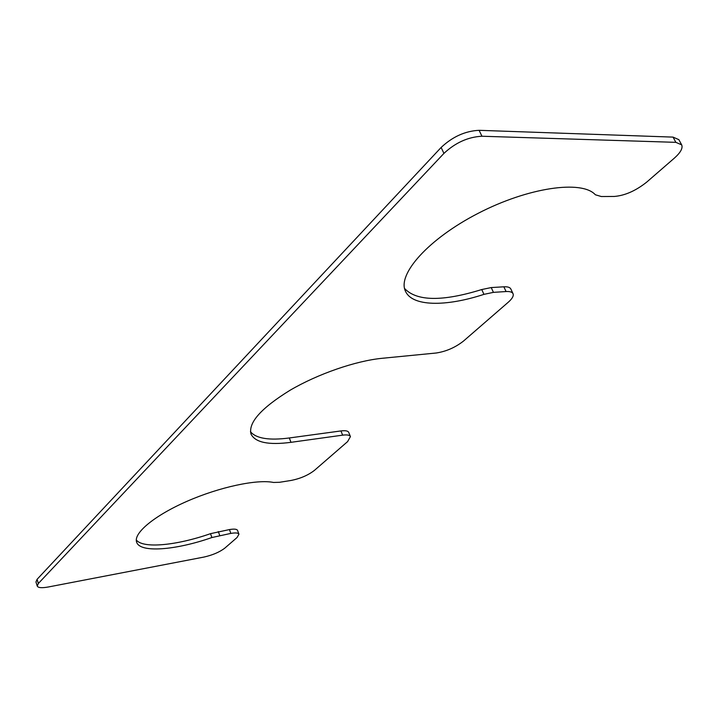 <?xml version="1.0" encoding="UTF-8"?>
<svg xmlns="http://www.w3.org/2000/svg" width="718" height="718" viewBox="0 0 718 718"><rect width="100%" height="100%" fill="white"/><g stroke="black" fill="none" stroke-linecap="round" stroke-linejoin="round"><path stroke-width="1.08" d="M48.241 587.001L203.921 557.069C212.618 555.104 219.6 552.115 224.86 548.094L237.039 537.531L238.95 534.21C238.286 532.864 235.594 532.594 230.846 533.402L211.9 537.531C175.578 550.275 139.884 553.129 136.617 542.135C133.279 533.205 154.397 515.551 187.048 501.29C219.627 486.992 257.161 479.059 273.513 482.451L279.553 482.29L291.113 480.45C300.357 478.601 308.139 475.244 314.43 470.38L347.602 441.606L350.438 436.589C349.693 435.063 347.099 434.587 342.648 435.153L291.005 442.324C268.604 445.277 255.285 442.53 251.022 434.103C248.123 422.74 261.128 408.12 290.063 390.26C317.975 373.89 355.814 360.822 382.272 358.282L436.122 353.014C446.138 351.497 455.257 347.512 463.487 341.077L508.371 302.134C512.311 298.643 513.873 295.825 513.038 293.689C512.212 292.055 509.888 291.337 506.073 291.544L493.437 292.361L483.959 294.353C445.519 306.99 411.97 306.532 405.428 291.122C397.189 274.33 428.242 238.977 478.206 213.3C528.062 187.452 581.939 179.733 595.366 194.775L601.352 196.535L614.285 196.454C624.956 195.574 635.771 190.8 646.712 182.112L674.355 158.131C680.592 152.566 683.033 148.141 681.678 144.857L675.862 142.343L481.949 136.24C468.064 136.967 455.391 142.685 443.921 153.401L38.35 583.474L37.237 586.059C38.126 587.845 41.797 588.15 48.241 587.001M37.237 586.059L35.963 581.948L37.067 579.336L38.35 583.474M681.678 144.857L678.869 139.66L673.044 137.111L479.094 130.317C465.21 130.999 452.564 136.716 441.139 147.459L37.067 579.336M404.557 288.465C416.655 301.354 442.387 301.713 481.742 289.542L491.22 287.568L503.848 286.805C507.662 286.608 509.995 287.335 510.83 288.986L513.038 293.689M350.438 436.589L348.733 432.407C347.988 430.872 345.385 430.378 340.942 430.935L289.3 437.971C269.124 440.619 256.173 438.527 250.456 431.706M238.95 534.21L237.559 530.423C236.895 529.058 234.185 528.771 229.446 529.57L210.509 533.671C176.637 545.492 142.999 548.857 136.285 539.954M441.139 147.459L443.921 153.401M479.094 130.317L481.949 136.24M673.044 137.111L675.862 142.343M481.742 289.542L483.959 294.353M491.22 287.568L493.437 292.361M503.848 286.805L506.073 291.544M289.3 437.971L291.005 442.324M340.942 430.935L342.648 435.153M210.509 533.671L211.9 537.531M218.317 531.58L219.717 535.431M229.446 529.57L230.846 533.402"/></g></svg>
